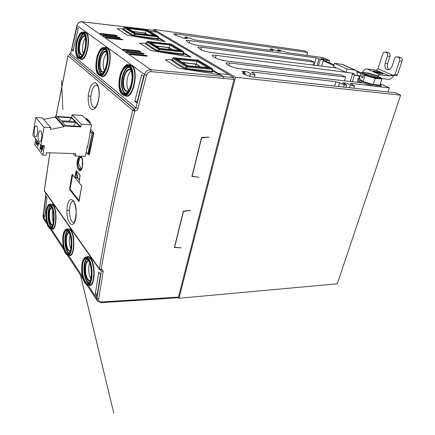 <?xml version="1.0" encoding="UTF-8"?>
<svg xmlns="http://www.w3.org/2000/svg" width="435" height="435" viewBox="0 0 435 435"><rect width="100%" height="100%" fill="white"/><g stroke="black" fill="none" stroke-linecap="round" stroke-linejoin="round"><path stroke-width="0.65" d="M72.689 174.979L70.046 189.04L79.203 200.78M75.027 177.768L78.952 182.608M79.784 197.436L79.137 200.78M36.757 126.188C38.536 128.031 37.584 137.21 35.665 136.775L35.056 136.389C33.299 134.48 34.251 125.416 36.176 125.829L36.757 126.188M40.841 131.158C42.668 133.056 41.706 142.327 39.732 141.892L39.096 141.489C37.29 139.526 38.253 130.364 40.227 130.783L40.841 131.158M88.707 120.789L86.929 120.207M90.094 122.735L89.142 122.425M43.669 119.353L55.201 117.145L55.332 116.384L71.666 117.396L72.145 114.775L82.144 115.416L91.502 124.785L89.697 134.154M87.658 146.312L87.359 146.301L85.423 156.339L75.298 156.024L75.744 153.658L46.463 152.701L46.023 155.246L42.804 155.148L44.435 145.66L40.917 145.524L44.022 127.276L50.808 127.634L50.498 129.429L63.912 126.759L64.054 125.981L80.769 126.895L81.269 124.203L91.502 124.785M72.145 114.775L81.269 124.203M42.804 155.148L34.74 144.692L35.708 138.906M40.917 145.524L32.853 135.285L35.795 117.504L42.418 117.907L50.808 127.634M75.298 156.024L73.189 153.577M71.666 117.396L80.769 126.895M61.085 120.74L57.632 116.966L71.541 117.825L75.119 121.566L61.085 120.74M65.516 125.59L61.96 121.702L76.027 122.518L79.719 126.373L65.516 125.59M55.332 116.384L64.054 125.981M55.201 117.145L63.912 126.759M35.795 117.504L44.022 127.276M42.103 145.567L42.021 146.78L42.586 147.498M42.021 146.78L42.548 147.623L43.021 146.068L43.364 146.334L41.744 151.462L41.412 151.211L41.749 145.556M40.846 145.431L40.352 148.357L41.037 147.949L40.917 148.634L40.063 149.558L40.651 145.187M40.972 145.524L40.52 148.156M37.231 140.842L36.328 142.62L36.48 144.034M36.437 143.99L36.796 143.153L37.111 143.479L36.464 144.703M38.845 142.892L37.638 146.345L37.725 141.467M71.541 117.825L69.007 121.207M76.027 122.518L73.417 126.025M41.967 145.562L41.885 146.774M43.364 146.334L41.608 151.456M40.917 148.634L40.063 149.558M40.901 147.943L40.781 148.629M37.111 143.479L36.197 144.578L36.002 142.359L36.888 140.407M36.796 143.153L36.975 143.474M36.328 142.62L36.301 143.985M37.16 140.75L36.192 142.615M38.557 142.549L37.932 141.728M38.748 142.767L37.638 146.345M41.613 150.722L41.831 147.547L42.369 148.232L41.613 150.722M37.649 145.616L37.856 142.49L38.378 143.153L37.649 145.616M41.809 149.999L41.956 147.704M37.84 144.893L37.981 142.647M352.48 74.135L360.088 76.609M360.316 75.891L354.433 75.037L353.715 73.303L346.097 72.34L333.52 66.517L334.493 63.271L342.862 64.527M356.923 75.347C357.575 72.814 357.07 71.101 355.411 70.204L347.108 69.034L346.097 72.34M347.108 69.034L334.493 63.271M79.741 157.856L79.208 158.579C77.457 161.662 77.359 164.8 78.92 167.997L80.241 169.237L81.068 168.872C82.976 167.323 83.232 159.705 81.437 157.932L80.605 157.459L79.741 157.856L78.501 163.299L81.068 168.872M94.487 107.826L94.449 107.826C91.714 106.928 90.529 103.051 90.888 96.2L91.426 92.758C92.726 87.647 94.525 85.07 96.826 85.01L97.88 86.38C98.272 86.103 99.588 93.139 98.979 96.456L99.158 96.456C99.555 88.147 98.12 83.558 94.857 82.688C91.48 83.542 89.278 87.968 88.24 95.961C87.87 103.976 89.262 108.56 92.427 109.702C95.782 109.141 98.027 104.721 99.158 96.456M103.954 71.661L102.975 71.829L101.959 71.389C99.903 69.051 99.457 64.935 100.626 59.04C101.91 54.299 103.617 51.912 105.759 51.89L106.379 52.113M104.46 70.807C103.013 68.17 102.807 64.375 103.834 59.41C104.607 56.403 105.613 54.326 106.841 53.19M352.171 73.107L215.923 55.321C213.786 55.066 212.568 55.147 212.269 55.555L213.264 56.648L215.472 57.904C218.207 59.28 221.671 60.28 225.852 60.9L341.519 75.076L345.673 77.038L229.555 62.977C227.434 62.738 226.222 62.825 225.917 63.254L227.016 64.462L229.044 65.609C231.931 67.072 235.514 68.105 239.777 68.719L362.725 82.922L373.534 86.125L389.314 87.821L387.944 91.975M359.598 78.18L358.043 78.588C357.015 79.692 366.21 83.433 373.899 84.994L377.629 85.619C379.76 85.858 380.968 85.766 381.25 85.342L380.25 84.08M362.725 82.922C359.141 81.47 357.467 80.399 357.695 79.703L358.005 78.713M178.312 297.458L178.981 298.269L235.493 77.245L153.707 29.373L303.902 50.721L307.621 52.428L176.3 33.919L173.842 33.995L174.332 34.534L176.36 35.686L180.367 36.67C180.601 37.225 182.14 37.801 184.984 38.405L187.599 38.454L185.098 36.975L186.18 36.942L194.608 39.9L272.343 50.618L273.24 50.59L270.358 48.791L274.017 49.677C274.518 50.226 276.056 50.781 278.645 51.335L280.624 51.39L277.769 49.851L278.552 49.824L286.855 52.619L323.074 57.616L329.627 60.601L326.446 60.171L323.771 58.942L320.97 58.562L323.569 59.753L320.35 59.318L316.153 57.904L189.763 40.629C187.599 40.352 186.376 40.401 186.088 40.781L188.589 42.63C191.03 43.853 194.255 44.778 198.262 45.403L310.334 60.356L314.043 62.107L201.525 47.236C199.371 46.964 198.148 47.029 197.86 47.426L200.812 49.574C203.444 50.89 206.815 51.852 210.937 52.466L336.63 67.958M82.574 54.941L81.182 54.636C79.377 52.543 79.007 48.72 80.062 43.174C81.242 38.628 82.781 36.333 84.689 36.301L85.151 36.464M83.324 53.587C82.329 51.123 82.258 47.779 83.118 43.56C83.765 40.95 84.559 39.079 85.516 37.959M128.629 90.757L127.085 91.154L125.797 90.61C123.42 87.962 122.887 83.498 124.182 77.218C125.584 72.27 127.498 69.79 129.918 69.779L130.75 70.084M128.809 90.475C126.748 87.734 126.329 83.433 127.558 77.566C128.494 74.119 129.75 71.846 131.321 70.753M377.982 75.946L368.298 73.042L361.969 72.46L364.09 73.45L363.709 74.717M364.09 73.45L364.057 73.189C364.443 72.792 366.069 72.89 368.934 73.477L379.103 76.669L379.075 77.789M374.905 71.014L381.794 72.944L383.137 73.896L381.636 73.966L374.682 72.02L373.371 71.084L374.905 71.014M374.888 72.047L381.435 73.879L382.854 73.814L381.587 72.917L375.095 71.101L373.66 71.166L374.888 72.047M100.751 75.728L98.653 75.037L99.832 75.657C106.352 78.316 111.637 51.836 105.27 47.997L104.003 47.48L106.923 48.149C113.339 51.912 108.146 78.458 101.545 76.049L101.79 76.44L100.594 75.831M98.614 75.005C95.482 71.797 95.064 65.228 97.358 55.31C101.279 45.996 102.644 48.024 103.998 47.48L101.018 48.85M97.511 73.461L98.544 74.891M104.645 47.54L106.069 47.35C114.035 47.719 109.364 79.029 101.79 76.44M136.829 102.948L143.735 76.207L141.663 74.695L134.796 101.29L136.829 102.948M78.208 28.498L76.799 27.476L71.753 49.862L73.134 50.987L78.208 28.498M134.796 101.29L137.215 101.453M73.352 50.025L71.753 49.862M79.904 58.605L80.747 58.964C86.549 60.9 91.236 35.964 85.619 32.717L84.548 32.299M80.578 58.921L79.04 58.556C84.765 60.998 89.664 35.909 84.042 32.554L83.031 32.136L80.616 33.201M78.05 58.024C76.598 58.459 74.086 48.557 77.131 39.346C80.818 30.825 81.698 32.543 83.031 32.136L84.896 32.027L83.748 32.212M124.715 95.379L125.432 95.662C133.012 98.598 138.776 70.263 131.392 65.87L129.668 65.223M177.594 297.518L177.958 297.714L178.453 297.1L234.025 79.387L151.179 71.661L150.847 69.714C147.769 69.73 145.681 71.318 144.578 74.483L135.938 107.809L70.682 53.565L76.946 25.67C77.778 23.039 79.507 21.75 82.128 21.815L150.847 69.714L223.264 76.435L220.752 74.934L178.475 68.213L165.316 59.715L172.216 59.633M102.823 73.232L100.398 74.254L99.109 73.689C96.526 70.709 95.972 65.495 97.44 58.051C99.055 52.031 101.214 49.003 103.921 48.97L104.732 49.275M100.398 74.254L100.398 74.254C102.29 75.271 106.689 68.491 107.2 61.237C107.869 53.304 105.656 49.492 104.83 49.372L104.813 49.362M78.186 58.1L79.034 58.556L78.186 58.1M77.164 56.778L78.175 58.089M122.137 94.177C114.742 88.832 121.871 60.035 129.249 66.038C137.123 71.079 129.347 101.219 122.137 94.177L123.73 95.298C131.212 98.185 136.922 70.165 129.652 65.734L128.037 65.087L124.296 66.908M120.805 92.519L122.143 94.379M134.491 109.071L135.024 111.028C136.47 110.784 137.427 109.941 137.9 108.494L135.938 107.809L134.176 109.103L69.377 54.554L134.491 109.071M183.478 211.356L174.614 247.27L181.21 247.858L174.392 247.471L183.347 211.154L190.568 210.453L183.266 211.497M201.677 137.634L192.156 176.213L198.871 177.273L191.922 176.414L201.546 137.406L208.925 137.112L201.448 137.819M135.024 111.028L134.709 111.061C120.642 167.91 109.462 220.67 101.17 269.347L101.453 269.379C102.687 269.608 103.253 270.342 103.138 271.576L98.669 299.133C98.555 300.998 99.495 301.95 101.502 301.988L178.453 297.1M102.078 34.36C99.838 33.87 99.43 33.593 100.86 33.517L114.965 35.121L117.097 35.714L116.221 35.958L102.024 34.354M104.802 36.246C102.546 35.757 102.133 35.469 103.568 35.393L117.754 36.986L119.902 37.584L119.027 37.84L104.748 36.241M107.575 38.166C105.297 37.671 104.878 37.383 106.314 37.296L120.593 38.884L122.757 39.487L121.887 39.748L107.516 38.16M140.761 51.482L139.896 51.798L125.057 50.281C122.665 49.764 122.202 49.443 123.665 49.318L138.466 50.841L140.761 51.482L140.44 51.825M143.969 53.619L143.115 53.951L128.178 52.445C125.769 51.923 125.296 51.596 126.764 51.466L141.652 52.972L143.969 53.619L143.653 53.973M147.237 55.8L146.383 56.137L131.359 54.647C128.929 54.119 128.445 53.788 129.918 53.652L144.898 55.142L147.237 55.8L146.927 56.158M183.526 52.619L191.095 57.154L151.135 50.563L139.668 43.157L146.247 43.244M145.034 29.542L144.36 29.14L81.927 21.793M212.394 69.921L218.571 73.624L228.81 74.548L156.665 32.125L149.673 31.282M158.258 37.47L165.164 41.608L127.286 35.164L117.211 28.661L123.491 28.868M101.263 74.151L100.762 73.825C98.397 71.808 97.402 65.011 99.055 58.241C100.414 52.983 102.269 49.976 104.612 49.231M83.689 32.821C89.664 36.562 83.444 63.184 77.963 57.735C72.313 53.728 78.082 28.166 83.689 32.821L84.042 32.554M56.082 116.433L68.05 55.664L132.746 110.387L134.709 111.061L134.176 109.103L132.746 110.387C118.722 167.257 107.592 220.045 99.354 268.738L101.17 269.347L100.463 270.037L99.55 269.526L99.354 268.738L44.359 190.601L49.916 152.81M69.241 54.62L70.617 53.44L68.969 54.669M174.614 247.27L174.544 246.846M190.568 210.453L190.182 210.703M192.156 176.213L192.08 175.789M208.925 137.112L208.61 137.357M168.704 297.828L168.209 298.443L101.056 302.635L101.502 301.988M98.669 299.133L96.885 298.535L97.511 301.183L100.741 302.407M101.453 269.379L100.621 270.021M223.264 76.435L223.65 78.278M223.459 76.625L233.649 77.571L234.025 79.387M156.665 32.125L153.06 30.249M233.649 77.571L228.81 74.548M191.095 57.154L183.445 53.543M139.668 43.157L151.135 50.563M183.554 54.516L183.244 54.794L157.285 51.352L151.244 47.872L145.562 43.875L145.991 43.592M165.164 41.608L158.188 38.362M117.211 28.661L127.286 35.164M158.313 39.275L133.164 35.974L127.852 32.94L122.849 29.406L123.252 29.167M218.571 73.624L220.355 74.766L212.296 70.889M220.752 74.934L220.355 74.766M165.316 59.715L178.475 68.213M212.383 71.927L212.111 72.264L184.924 68.964L177.991 64.94L171.477 60.389L171.934 60.052M44.403 190.264L44.549 191.302L99.452 269.385M47.263 224.335L43.734 218.935L43.157 216.217M105.091 49.595C99.544 49.933 96.233 70.214 101.137 73.537L101.768 73.923M79.387 156.154L77.555 159.601C75.429 167.535 80.323 175.658 82.286 167.236C83.205 162.114 82.732 158.432 80.856 156.198M66.957 210.17C66.245 225.999 75.777 230.604 76.163 213.933C76.903 197.332 67.137 194.07 66.957 210.17L69.464 210.371L69.736 207.114C70.399 203.248 71.536 201.247 73.145 201.106L73.662 201.688C73.635 200.105 76.69 209.24 76.033 213.802L76.163 213.933M78.991 182.482L80.029 175.136L76.304 170.656L74.815 177.453L75.228 177.589L76.19 172.255L75.777 172.119M79.192 201.019L78.844 201.438L81.704 186.077M69.595 188.752L69.714 189.611L70.068 189.317L69.595 188.752L71.987 174.691L72.308 174.364L74.847 177.643M88.783 154.409L89.061 154.719L89.425 154.354L93.802 132.941L90.605 129.429M86.978 118.972L86.614 118.51L86.375 119.652M90.012 123.295L90.219 122.295M45.865 196.283L43.467 215.477L44.609 217.212L47.04 197.968L45.865 196.283M95.254 294.087L96.874 296.556L100.441 274.534L98.761 272.125L95.254 294.087L97.304 293.913M88.811 285.001C95.27 289.259 96.162 261.794 89.664 257.167C88.593 256.297 87.571 256.237 86.603 256.998M69.013 255.117C74.793 259.282 75.772 232.915 69.948 229.011L67.452 228.946M51.575 228.739C56.757 232.796 57.779 207.446 52.532 204.151L50.476 204.156M183.782 54.631L183.32 54.054M146.339 43.223L145.562 43.875M146.807 41.793L146.296 43.359L151.973 47.339L158.014 50.797L157.285 51.352M146.144 43.63L146.698 41.842L147.465 41.401L146.758 41.929L159.281 49.503L158.922 51.004L183.059 54.005L183.233 52.037L183.586 51.982L183.233 51.308L170.928 44.022L147.465 41.401L159.107 48.709L158.378 49.253L158.014 50.797L158.922 51.004L159.101 51.808M183.619 54.582L183.059 54.005L183.244 54.794M170.797 44.006L183.233 51.308L183.586 51.982L183.396 54.043L183.499 52.021M122.849 29.406L123.545 28.922L128.542 32.446L133.849 35.463L133.164 35.974M124.002 27.454L124.633 27.079L134.872 33.5L134.181 34.012L133.849 35.463L134.698 35.654L134.85 36.399M123.578 28.808L123.959 27.568L135.024 34.24L134.698 35.654L157.813 38.769L157.976 39.498M158.09 38.818L158.541 39.384M158.383 39.335L158.307 36.866L135.024 34.24L134.872 33.5L157.802 36.187L157.813 38.769L158.155 38.813L158.237 36.893M212.612 72.047L212.139 71.454M172.309 59.666L171.477 60.389M172.836 58.154L172.255 59.834L178.763 64.364L185.696 68.366L184.924 68.964M172.113 60.095L172.695 58.214L173.521 57.752L172.766 58.317L186.104 66.718L187.077 66.99L186.68 68.594L211.899 71.411L212.117 69.323L212.465 69.252L212.09 68.534L198.039 60.199L173.521 57.752L186.876 66.131L186.104 66.718L185.696 68.366L186.68 68.594L186.887 69.464M212.449 71.998L211.899 71.411L212.111 72.264M197.871 60.182L212.09 68.534L212.465 69.252L212.236 71.443L212.356 69.301M81.437 56.49L79.529 57.235L78.49 56.773C76.234 54.114 75.772 49.275 77.098 42.266C78.583 36.496 80.524 33.582 82.933 33.533L83.553 33.761M79.529 57.235L79.529 57.235C81.231 58.312 85.298 51.205 85.673 44.647C85.646 37.432 84.966 33.832 83.645 33.854L82.933 33.533M127.509 92.361L124.399 93.791L122.752 93.09C119.777 89.724 119.108 84.075 120.74 76.141C122.507 69.856 124.921 66.702 127.982 66.685L129.059 67.093M129.287 67.246L130.533 68.643M124.492 93.802L127.199 92.535C129.402 90.121 130.946 86.38 131.843 81.307C132.963 72.379 130.185 67.235 129.162 67.202L127.982 66.685M82.215 167.383L82.215 167.383C80.252 175.223 75.652 167.459 77.609 159.824L77.642 159.683C78.148 157.726 78.844 156.551 79.725 156.165M80.595 156.192C81.421 156.605 82.036 157.764 82.443 159.661L82.275 167.154L82.449 159.661M76.033 213.835C74.717 225.341 73.178 222.214 73.716 222.796C71.03 221.866 69.622 217.728 69.464 210.371M80.029 175.136L80.1 175.718M70.073 188.882L72.4 174.826L71.987 174.691M72.308 174.364L74.874 177.676L77.251 177.665L76.19 172.255L76.304 170.656M93.672 132.555L93.123 132.653L93.313 133.083L93.802 132.941M89.425 154.354L88.996 154.208L93.313 133.083L91.894 133.279L90.203 131.539M89.061 154.719L88.898 154.409M88.218 154.343L88.996 154.208L87.881 154.012L92.144 132.996L90.284 131.093M86.755 120.033L86.962 119.043M43.467 215.477L44.832 215.445M85.771 283.881L87.908 285.039L89.566 284.969C94.64 285.643 95.33 264.991 90.409 258.716L89.349 257.52L87.397 256.862L85.76 257.139L83.803 258.722M66.332 254.143L68.088 255.133L69.665 255.106C74.238 255.856 74.999 235.966 70.579 230.376L69.644 229.343L68.137 228.848L66.577 229.071L64.924 230.338M52.129 228.739L52.135 228.739C56.267 229.539 57.061 210.366 53.075 205.353L52.249 204.455L51.074 204.086L49.579 204.271L48.171 205.293M153.707 29.373L153.484 30.396M158.307 36.866L157.97 36.235L158.307 36.866M80.339 57.115L80.067 56.92C77.811 54.413 77.332 49.59 78.637 42.461C79.866 37.481 81.519 34.599 83.591 33.816M125.313 93.704L124.497 93.204C121.773 90.893 120.593 83.515 122.442 76.315C123.953 70.764 126.041 67.632 128.706 66.919M82.003 168.079C80.502 170.699 79.257 170.167 78.273 166.48M78.425 160.178L78.425 160.167C79.605 156.556 80.877 156.116 82.253 158.857M77.718 177.964L77.174 177.833M79.404 179.998L77.251 177.665L74.874 177.676M88.985 154.463L87.957 154.267L88.31 154.153L92.144 132.996L93.123 132.653M88.822 259.108L88.474 259.434C94.727 268.118 90.616 292.771 84.727 282.565L84.765 282.734C86.511 284.784 87.555 285.55 87.908 285.039C92.867 285.697 93.607 265.508 88.822 259.108L88.735 258.988C87.756 257.602 86.761 256.987 85.76 257.139C84.994 256.77 83.966 258.031 82.666 260.918C82.084 261.995 81.367 267.541 81.747 271.935C82.095 275.888 83.101 279.493 84.765 282.734L84.885 282.81M69.062 230.697L68.73 231.001C74.222 238.597 70.649 262.087 65.468 253.056L65.511 253.219C66.827 254.839 67.686 255.481 68.088 255.133C72.553 255.872 73.363 236.422 69.062 230.697L66.577 229.071C65.495 229.789 65.582 228.582 63.896 232.154C61.275 238.614 63.776 251.756 65.489 253.192M49.171 227.886L50.629 228.739C54.669 229.522 55.506 210.768 51.624 205.624L49.579 204.271C48.921 204.825 48.758 203.466 47.029 207.419C45.599 211.861 45.338 220.828 48.47 227.103M372.393 85.874L351.257 83.438L350.458 83.509L354.525 85.951C353.508 86.086 352.132 85.755 350.398 84.95C349.517 84.178 347.652 83.498 344.808 82.906L342.856 82.922C342.823 83.275 343.753 83.77 345.64 84.406L346.635 85.053L344.297 84.781L335.923 81.677L252.806 72.107L251.647 72.205L252.414 72.824C254.062 73.569 254.932 74.195 255.03 74.7C253.61 74.842 252.077 74.472 250.429 73.602C249.913 72.808 248.032 72.079 244.796 71.411L242.132 71.465C242.05 71.846 242.888 72.34 244.633 72.949L245.449 73.569L242.578 73.303L245.362 74.88L252.806 77.044L395.502 92.813L400.63 95.167L235.493 77.245M178.981 298.269L337.299 283.783L400.63 95.167M85.526 258.455L87.533 258.298M83.988 34.169C79.11 34.8 76.13 53.793 80.421 56.659L80.774 56.893M129.298 67.311C122.931 67.311 119.239 89.012 124.894 92.9L125.922 93.465M81.03 169.492L79.534 168.905M79.942 157.682L81.334 157.345M77.756 178.029L75.157 177.757M307.621 52.428L306.784 55.37M380.929 86.342L380.288 86.782M345.673 77.038L344.471 80.959M350.159 81.622L352.72 73.363M313.184 65.065L314.043 62.107M318.474 65.718L320.35 59.318M321.693 66.115L323.569 59.753M323.537 59.742L323.771 58.942M326.136 61.226L326.446 60.171M329.045 62.564L329.627 60.601M278.482 50.297L278.221 51.254M270.358 48.791L269.956 50.291M185.68 37.394L185.462 38.356M243.062 72.319L243.344 71.242M244.144 72.775L244.465 71.547M244.416 72.873L244.796 71.411M249.679 76.457L250.429 73.602M255.03 74.7L254.366 77.218M344.297 84.781L343.59 87.076M343.394 83.487L343.617 82.77M344.368 83.95L344.645 83.047M344.476 83.993L344.808 82.906M349.533 87.734L350.398 84.95M354.53 85.94L353.818 88.207L354.525 85.951M380.261 84.042L381.288 84.162L389.314 87.821M87.321 146.486L87.609 146.562M87.582 146.861L87.517 147.188L87.245 146.894M89.925 134.698L87.517 147.188M380.571 77.686L379.325 77.316L379.385 77.609C379.173 78.67 369.01 76.304 365.373 74.347L364.356 74.129L365.492 74.923L375.204 77.783L381.528 78.333L381.914 78.947L379.934 85.059L373.273 84.542L363.067 81.514L359.397 78.822L361.3 72.748L361.969 72.46M126.444 64.423L130.38 64.945L128.575 65.13M150.178 42.358L149.591 41.988L170.243 44.288L169.84 44.979L151.168 42.913M159.988 48.426L149.591 41.988M180.492 50.618L159.862 48.416M127.161 27.965L126.612 27.617L146.394 30.015L145.997 30.651L128.107 28.498M135.769 33.288L126.612 27.617M155.447 35.594L135.649 33.272M176.441 58.779L175.811 58.388L197.387 60.536L196.984 61.291L177.475 59.361M187.713 65.772L175.811 58.388M209.099 67.784L187.594 65.756M81.992 54.989L82.59 54.908M127.156 91.16L128.7 90.643M89.523 282.56L87.913 283.571L85.282 281.711C82.808 277.155 81.921 271.494 82.634 264.725C83.275 260.81 84.444 258.754 86.13 258.569L88.31 260.141M68.621 231.719C70.388 234.519 71.275 238.984 71.28 245.095C70.486 251.283 69.431 254.17 68.11 253.768L65.979 252.24C63.804 248.184 63.021 242.942 63.635 236.515C64.228 232.616 65.31 230.583 66.87 230.419L68.594 231.686M51.216 206.603C51.825 206.859 53.858 212.933 53.587 218.495C53.032 224.634 52.059 227.619 50.667 227.461L48.921 226.189C46.985 222.551 46.289 217.674 46.828 211.562C47.377 207.696 48.372 205.684 49.813 205.543L51.194 206.571M381.838 78.539L388.482 79.366C390.478 79.409 392.131 78.186 393.43 75.695L393.686 75.282M380.13 74.815L389.575 76.022L391.565 74.679L377.923 68.768L376.231 70.198L366.863 68.958L380.13 74.815L377.536 75.744M363.067 81.514L365.014 75.358L363.78 74.488L362.676 77.903L361.458 77.028L362.513 73.597L361.3 72.748M373.273 84.542L375.253 78.371L365.014 75.358L365.492 74.923M155.909 45.882L169.21 47.589L169.84 44.979L178.91 50.433M169.21 47.589L172.391 49.737M132.675 31.353L145.42 33.114L145.997 30.651L153.892 35.398M145.42 33.114L147.688 34.669M182.406 62.444L196.288 64.07L196.984 61.291L207.5 67.61M196.288 64.07L200.649 66.963M88.68 283.294L86.853 281.575C84.64 278.155 83.275 270.63 84.232 264.649C84.792 261.364 85.679 259.407 86.886 258.765M68.833 253.491L67.479 252.148C65.533 249.135 64.326 242.186 65.163 236.477C65.663 233.258 66.473 231.317 67.588 230.653M51.346 227.179L50.346 226.135C48.432 222.66 47.741 217.799 48.285 211.551C48.736 208.408 49.47 206.5 50.498 205.815M362.491 72.493C363.513 70.117 364.965 68.942 366.863 68.958M363.084 73.238L362.513 73.597M377.515 77.811L377.982 76.408M362.861 77.327L361.458 77.028M379.325 77.316L379.184 77.756M364.356 74.129L363.78 74.488M375.204 77.783L375.253 78.371L381.914 78.947M360.039 76.777L359.315 76.946L359.805 77.517M361.251 72.911L355.966 70.519M334.015 64.853L323.879 60.275M333.803 65.565L323.287 60.71M361.034 73.597L356.885 71.715M391.565 74.679L393.985 75.385L394.985 74.581L399.482 60.949C399.923 59.176 399.547 57.953 398.357 57.279L397.073 56.811C395.899 56.74 395.023 57.442 394.447 58.91L392.082 66.136C391.119 68.616 389.657 69.807 387.699 69.709C385.225 68.871 384.377 66.713 385.154 63.233L387.465 56.077C387.895 54.337 387.536 53.141 386.389 52.488L385.165 52.037C384.029 51.972 383.181 52.662 382.626 54.114L377.923 68.768M156.247 46.088L168.921 47.719L171.836 49.677M132.974 31.543L145.121 33.218L147.155 34.61M182.782 62.683L196.016 64.228L200.073 66.908M87.304 259.032C83.52 260.543 83.477 276.046 87.228 281.244L89.083 282.946M67.942 230.925C64.57 232.502 64.494 247.254 67.827 251.843L69.187 253.165M50.803 206.087C47.785 207.74 47.703 221.779 50.683 225.847L51.656 226.863M168.921 47.719L168.535 49.324M145.121 33.218L144.86 34.338M196.016 64.228L195.456 66.473M90.344 280.684L89.925 280.782L87.843 279.33C85.869 275.741 85.168 271.266 85.733 265.91C86.244 262.827 87.169 261.212 88.506 261.065L88.903 261.12M70.263 251.191L68.393 250.027C66.658 246.83 66.033 242.686 66.528 237.602C66.995 234.53 67.849 232.926 69.089 232.801L69.247 232.817M52.581 225.107L51.199 224.117C49.661 221.252 49.106 217.397 49.536 212.557C49.965 209.534 50.748 207.957 51.879 207.816M90.861 278.835C88.99 275.344 88.343 270.983 88.909 265.758L89.681 262.876M70.872 248.88C69.518 245.688 69.078 241.903 69.551 237.521L70.111 235.069M53.266 222.301C52.32 219.457 52.037 216.206 52.417 212.541L52.793 210.6M396.28 75.657L397.443 74.902L401.945 61.308C402.386 59.541 402.011 58.317 400.82 57.648L399.134 57.159M389.01 69.595C387.367 68.251 386.894 66.245 387.596 63.575L389.912 56.441C390.342 54.707 389.983 53.51 388.836 52.863L387.237 52.396M376.492 71.71L380.016 73.259L378.14 72.498L375.655 72.177L377.944 72.411L376.476 71.77M380.255 73.107L377.7 72.047L380.255 73.107M380.489 72.955L379.108 72.411L380.489 72.955M183.233 52.037L159.281 49.503L159.107 48.709L183.053 51.254L183.233 52.037M212.117 69.323L187.077 66.99L186.876 66.131L211.905 68.48L212.111 69.323M354.433 75.037L352.306 81.872M354.732 70.024L342.046 64.282M114.987 35.811L115.036 35.518L116.727 35.98M117.776 37.693L117.825 37.388L119.56 37.872M120.609 39.601L120.664 39.286L122.398 39.77L122.757 39.487M138.466 50.841L138.477 51.645M122.985 49.769L138.547 51.265L140.375 51.776M141.652 52.972L141.669 53.793M126.079 51.923L141.734 53.402L143.588 53.918M144.898 55.142L144.915 55.979M129.233 54.119L144.985 55.577L146.851 56.104M363.867 74.178C364.535 73.939 366.112 74.081 368.581 74.592L377.634 77.533M106.069 47.35L105.721 47.649M98.653 75.037L98.538 74.711C92.106 70.1 98.489 43.021 104.889 48.28L105.27 47.997M79.85 58.752L80.981 59.329C87.636 61.389 91.899 32.049 84.896 32.027M124.421 95.444L125.661 96.064C134.366 99.321 139.532 65.767 130.38 64.94L130.011 65.266M76.984 25.518L144.578 74.483L146.573 75.157L137.9 108.494M104.889 48.28C111.719 52.597 104.797 80.872 98.538 74.711M98.729 73.972C104.65 79.73 111.132 53.032 104.694 49.024C98.663 44.066 92.639 69.687 98.729 73.972M80.747 58.964L80.981 59.329M124.149 94.977L125.661 96.064M76.87 25.578L70.72 53.38M151.179 71.661C148.922 71.672 147.383 72.841 146.573 75.157M77.963 57.735L78.066 58.034M129.652 65.734L129.249 66.038M88.028 285.034L96.885 298.535L101.322 270.978L103.138 271.576M100.762 270.07L101.322 270.978L100.675 270.059M114.965 35.121L115.036 35.518L100.931 33.919L100.86 33.517M100.24 33.908L100.898 34.131M117.097 35.714L116.738 35.98M117.754 36.986L117.825 37.388L103.633 35.795L103.568 35.393M102.937 35.79L103.601 36.013M119.902 37.584L119.543 37.856M120.593 38.884L120.664 39.286L106.385 37.704L106.314 37.296M105.683 37.698L106.352 37.927M123.698 50.014L123.665 49.318M126.797 52.173L126.764 51.466M129.951 54.37L129.918 53.652M153.256 30.271L144.534 29.243M46.023 193.396L43.108 216.581L46.665 221.997M78.137 57.039C83.319 62.129 89.148 36.986 83.515 33.522C78.229 29.134 72.786 53.315 78.137 57.039M122.349 93.394C129.173 99.979 136.454 71.514 129.026 66.832C122.072 61.166 115.351 88.414 122.349 93.394M81.595 185.81L78.974 182.58L81.628 186.006M69.714 189.611L78.844 201.438M90.252 122.137L86.614 118.51M51.091 228.739L63.461 247.591M68.404 255.127L82.443 276.529M106.483 51.972L106.341 51.857C101.529 47.85 96.684 68.29 101.583 71.677L103.813 71.878M88.24 95.961L90.888 96.2M80.073 175.468L76.31 170.759L77.707 177.92L79.398 180.03M70.258 189.312L79.154 201.062M89.349 257.52L89.664 257.167M69.644 229.343L69.948 229.011M52.249 204.455L52.532 204.151M78.382 160.281L77.609 159.824M90.409 258.716L88.735 258.988M70.579 230.376L68.986 230.593M53.075 205.353L51.558 205.532M99.881 71.808L103.563 72.221M147.296 41.412L171.281 44.229M147.003 29.792L157.802 36.187L147.449 30.01M123.388 29.199L123.915 27.497L124.584 27.057L147.28 29.857L124.502 27.079M173.299 57.773L198.403 60.416M86.228 152.179L87.957 154.267M84.727 282.565C78.789 273.86 82.519 250.049 88.474 259.434M65.468 253.056C60.242 245.411 63.499 222.698 68.73 231.001M51.624 205.624L51.314 205.907C56.164 212.606 53.037 235.025 48.448 226.972L48.6 227.2M48.448 226.972C43.81 220.213 46.681 198.501 51.314 205.907M361.518 82.427L361.36 82.933M228.913 65.538L229.555 62.977M216.059 55.343L215.439 57.882M200.954 49.655L201.525 47.236M189.225 42.956L189.763 40.629M316.153 57.904L314.037 65.174M317.061 65.544L319.051 58.72M272.571 50.139L272.44 50.634M175.958 35.458L176.3 33.919M252.599 72.906L252.806 72.107M335.923 81.677L334.586 86.081M338.474 86.511L339.604 82.802M351.083 84.009L351.257 83.438M359.223 81.302L358.804 82.634M170.243 44.288L180.889 50.661M146.394 30.015L155.784 35.632M197.387 60.536L209.572 67.827M85.07 36.187C80.85 32.799 76.544 51.982 80.828 54.902L82.427 55.163M131.12 70.171L130.718 69.817C125.171 65.245 119.761 86.978 125.394 90.915L126.879 91.491L128.488 90.969M88.283 259.989C82.634 251.343 79.262 274.077 84.907 282.038C90.502 291.423 94.216 267.916 88.283 259.989M68.572 231.54C63.608 223.905 60.661 245.574 65.625 252.545C70.546 260.831 73.776 238.456 68.572 231.54M51.167 206.429C46.773 199.638 44.18 220.327 48.584 226.477C52.945 233.856 55.772 212.508 51.167 206.429M390.858 75.364L393.43 75.695M378.983 76.62L377.814 75.831M381.528 78.333L380.331 77.528M323.433 60.215L324.146 60.313M389.575 76.022L376.231 70.198M88.762 260.864C84.754 258.82 83.705 274.496 87.473 279.661C88.387 281.01 89.305 281.45 90.235 280.977M69.116 232.551C65.614 231.11 64.75 245.846 68.045 250.332L70.149 251.49M51.754 207.544C48.682 206.62 47.97 220.491 50.868 224.406L52.466 225.412M401.945 61.308L399.482 60.949M398.357 57.279L400.82 57.648M394.985 74.581L397.443 74.902M387.928 52.499L385.481 52.124M386.389 52.488L388.836 52.863M389.912 56.441L387.465 56.077M387.596 63.575L385.154 63.233M399.874 57.273L397.416 56.903M335.537 67.822L335.635 67.496M355.411 70.204L342.715 64.462M80.605 157.459L81.448 157.486M103.921 48.97L104.808 49.356M129.777 65.228L128.037 65.087C126.28 66.017 126.155 62.776 121.088 72.041C119.467 76.614 118.782 81.274 119.032 86.027C119.962 92.503 121.115 93.286 122.224 94.498L125.427 95.662M76.875 25.562C78.218 22.615 79.937 21.358 82.036 21.777L144.262 29.101M168.475 298.307L177.958 297.714M116.836 36.127L100.072 33.848M119.641 38.008L102.78 35.73M122.567 39.775L105.526 37.644M140.559 51.819L125.024 50.27L122.882 49.72M143.773 53.967L128.146 52.434L125.981 51.874M147.041 56.153L131.326 54.636L129.135 54.07M67.98 55.56L55.995 116.428M44.31 190.399L49.84 152.81M43.065 216.364L45.958 193.303M43.06 216.418L43.429 218.468M50.068 228.625L64.13 250.136M67.284 254.959L83.205 279.303M86.777 284.767L97.19 300.688M99.55 269.526L100.463 270.037M144.496 29.216L153.163 30.243M44.305 190.448L44.457 191.172M98.979 96.461C97.918 106.287 93.944 108.755 94.449 107.826L94.493 107.826M80.062 175.365L79.92 177.094M79.915 177.11L79.007 182.771M81.66 186.039L79.159 201.193M86.804 118.891L90.192 122.273M90.203 122.235L89.985 123.268M105.759 51.89L106.45 52.189M52.135 228.739L50.629 228.739C50.514 229.125 49.797 228.592 48.486 227.13M80.584 169.596C80.812 169.775 81.242 169.373 81.867 168.378M82.057 158.378L80.921 157.22M87.924 154.229L86.201 152.315M380.886 86.462L381.25 85.342M277.438 51.074L277.764 49.873M184.783 38.367L185.092 37.002M245.144 74.755L245.449 73.569M345.928 87.337L346.635 85.053M358.038 80.48L357.418 82.471M62.89 109.598L61.509 80.682L62.89 109.598M80.54 275.235L113.812 413.25L80.475 275.127M89.909 134.638L87.527 146.986M159.95 48.41L149.879 42.108M159.928 48.405L180.694 50.623M135.742 33.272L126.884 27.731M135.709 33.267L155.621 35.599M187.681 65.745L176.121 58.518M187.659 65.739L209.338 67.784M84.689 36.301L85.168 36.496M129.924 69.779L131.256 70.557M88.332 260.173C90.485 263.664 91.486 268.656 91.334 275.159C90.556 282.103 89.392 283.136 87.913 283.571L87.968 283.566M377.852 75.837L368.271 73.031M368.255 73.026L361.849 72.433M379.103 76.669L377.901 75.859M381.68 78.398L380.451 77.577M358.913 78.224L359.299 77M80.241 169.237L81.263 169.258M90.349 280.662L89.963 280.782M88.914 261.141L88.506 261.065M393.985 75.385L396.443 75.706M385.165 52.037L387.612 52.412M397.073 56.811L399.531 57.175M324.021 60.275L323.439 60.199"/></g></svg>

